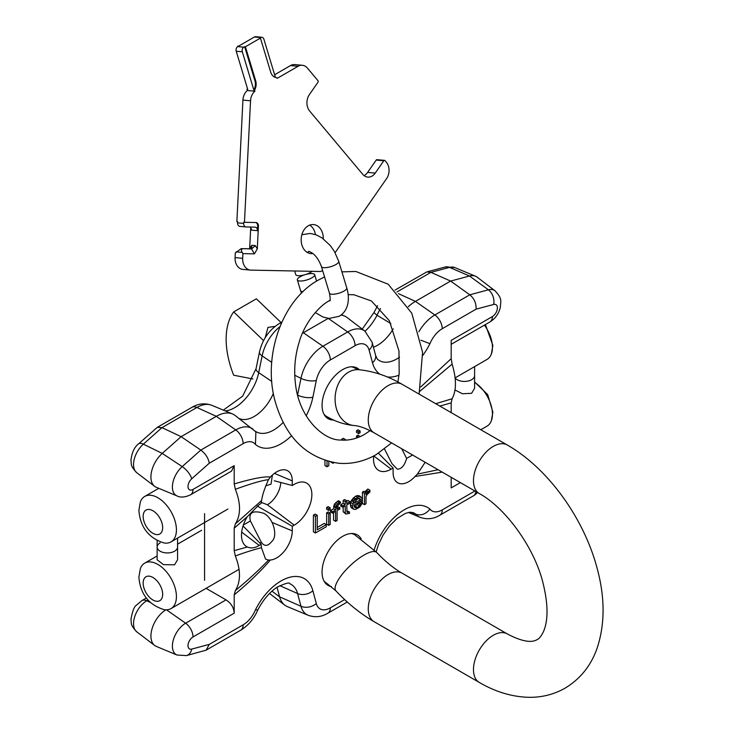<?xml version="1.0" encoding="UTF-8"?>
<svg xmlns="http://www.w3.org/2000/svg" width="734" height="734" viewBox="0 0 734 734"><rect width="100%" height="100%" fill="white"/><g stroke="black" fill="none" stroke-linecap="round" stroke-linejoin="round"><path stroke-width="1.1" d="M333.575 420.031A29.177 16.845 -60 0 1 328.107 418.664A29.177 16.845 -60 0 1 323.63 395.296A29.177 16.845 -60 0 1 342.695 369.587A29.177 16.845 -60 0 1 357.274 368.138A29.177 16.845 -60 0 1 359.385 369.771M395.048 290.077L426.83 271.919L430.931 272.36L450.63 281.067L469.788 294.802C474.237 298.509 476.338 303.298 476.091 309.161L493.67 304.454A7.092 4.092 120 0 1 497.34 308.684A7.092 4.092 120 0 1 492.367 316.593L451.181 340.374L451.181 358.678L420.72 386.983M442.235 472.136L415.013 476.494A22.048 12.735 -60 0 1 396.507 481.935A22.048 12.735 -60 0 1 393.112 472.678L393.112 468.053L391.167 469.173A24.965 14.414 -60 0 1 377.368 469.466A24.965 14.414 -60 0 1 373.689 455.97M460.365 482.605L451.181 487.899L451.181 477.302M291.508 435.776A46.581 26.892 -60 0 1 255.441 444.428A20.515 11.845 120 0 0 243.137 443.657L209.291 463.2L191.712 478.788A7.092 4.092 120 0 0 188.042 487.257A7.092 4.092 120 0 0 193.014 489.422L234.201 465.65L234.201 483.954C252.368 478.559 264.423 476.256 270.369 477.054A22.048 12.735 -60 0 1 286.398 470.182A22.048 12.735 -60 0 1 292.27 480.871L292.27 485.495L294.215 484.376A24.965 14.414 -60 0 1 305.225 482.467A24.965 14.414 -60 0 1 310.877 501.873A24.965 14.414 -60 0 1 294.215 525.149L292.27 526.269L292.27 530.893A22.048 12.735 -60 0 1 270.369 560.005C261.139 570.823 249.083 582.447 234.201 594.861L234.201 613.174L193.014 636.956A7.092 4.092 120 0 0 188.042 644.865A7.092 4.092 120 0 0 191.712 649.095L209.291 644.388L206.107 650.168L186.482 655.6A11.671 8.248 75 0 0 191.712 649.095M331.419 586.594A29.177 16.845 -60 0 1 328.107 585.411A29.177 16.845 -60 0 1 323.63 562.033A29.177 16.845 -60 0 1 342.695 536.325A29.177 16.845 -60 0 1 357.274 534.875A29.177 16.845 -60 0 1 361.165 538.875M324.951 460.411L324.951 465.576L327.015 466.769L328.823 465.723L328.823 461.558M330.951 462.071L333.034 463.292L334.098 462.677M345.365 440.125L345.365 439.501L343.301 438.308L341.796 439.18L341.796 440.088M352.779 439.106L350.246 439.62M360.1 436.629L358.045 435.124L356.541 435.987L356.541 438.024M360.1 430.986L358.045 429.803L356.541 430.665L356.541 432.445L358.605 433.629L360.1 432.766L360.1 430.986L358.605 431.858L358.605 433.629M317.262 515.268L315.207 514.084L313.4 515.121L313.4 531.792L315.464 532.985L326.291 526.737L326.291 524.608L317.262 529.82L317.262 515.268L315.464 516.314L315.464 532.985M326.291 524.608L324.226 523.415L317.262 527.434M330.199 513.121L328.144 511.937L326.639 512.8L326.639 524.159L328.694 525.342L330.199 524.48L330.199 513.121L328.694 513.993L328.694 525.342M330.199 507.8L328.144 506.616L326.639 507.478L326.639 509.258L328.694 510.442L330.199 509.579L330.199 507.8L328.694 508.671L328.694 510.442M339.833 507.57L337.117 509.13L337.42 506.121L340.429 502.964L340.429 501.9L339.227 502.588L336.521 505.221L335.622 510.002L332.612 511.736L332.612 513.158L335.622 511.414L335.622 521.351L337.117 520.479L337.117 510.552L339.833 508.983L339.833 507.57L337.291 506.653M340.429 501.9L338.365 500.707L334.456 504.029L333.557 508.809L330.548 510.543L330.548 511.965L332.612 513.158M333.557 512.607L333.557 520.158L335.622 521.351M349.457 511.947L347.044 512.268L346.751 504.992L350.054 503.084L350.054 501.661L346.751 503.57L346.751 500.735L345.246 501.606L345.246 504.441L342.833 505.827L342.833 507.249L345.246 505.864L345.246 512.956L345.842 514.029L349.457 513.36L349.457 511.947L346.751 510.974M350.054 501.661L347.999 500.469L346.751 501.194M346.751 500.735L344.686 499.542L343.182 500.414L343.182 503.249L340.778 504.643L340.778 506.056L342.833 507.249M343.182 507.047L343.182 511.763L345.842 514.029M360.889 496.826L358.825 495.634L355.513 496.129L351.302 500.689L350.402 504.753L350.705 506.708L351.302 507.781L353.971 509.341L355.77 509.359L359.688 507.102L361.789 504.111L362.091 502.515L360.587 503.386L359.385 505.854L357.274 507.423L355.476 507.763L354.568 507.212L353.971 505.084L362.091 500.386L361.789 497.725L359.385 496.634L357.577 497.322L353.971 500.827L352.467 505.946L352.76 507.9L353.971 509.341M358.449 502.487L357.32 504.662L354.21 506.515M369.908 490.202L366 494.588L366 492.459L364.495 493.321L364.495 504.68L366 503.808L366 496.716L366.899 494.771L369.908 491.973L369.908 490.202L367.853 489.009L364.917 491.826M366 492.459L363.936 491.266L362.431 492.138L362.431 503.487L364.495 504.68M451.181 412.627L451.181 402.893L439.84 406.076M247.376 547.004A24.965 14.414 -60 0 1 245.339 545.692A24.965 14.414 -60 0 1 247.376 516.598L234.201 528.168L234.201 550.647L247.376 547.004C251.083 548.582 255.019 548.059 259.175 545.417L261.084 544.27L261.451 547.692C254.157 549.518 245.45 552.28 235.339 555.968L234.201 550.647M358.522 498.441L355.898 500.166M451.181 358.678L452.107 364.128L419.775 391.35M452.107 364.128C456.557 378.845 456.557 390.396 452.107 398.773L451.181 402.893M435.721 403.7L452.107 398.773M425.16 462.282L417.38 474.146L438.079 469.742M415.013 476.494L417.38 474.146M378.469 453.236L393.112 468.053M419.536 394.351L422.564 396.103M204.566 513.644L204.566 580.337M270.369 477.054L268.497 479.687C264.937 487.514 262.699 494.092 261.763 499.414L261.084 503.496L259.175 504.634L247.376 516.598M268.497 479.687C262.644 480.219 251.597 483.422 235.339 489.275L234.201 483.954M234.201 528.168L235.339 523.92C240.917 514.974 240.917 503.432 235.339 489.275M235.339 523.92L261.451 500.652M234.201 465.65L231.531 471.136L190.592 494.771A11.671 6.734 60 0 0 193.014 489.422M206.061 588.356L226.035 599.88C231.118 603.183 233.843 607.614 234.201 613.174M234.201 594.861L235.339 590.613C240.835 581.631 240.835 570.089 235.339 555.968M235.339 590.613C248.835 579.41 259.882 569.235 268.488 560.106L265.561 559.088L261.451 547.692M274.25 480.779L292.27 485.495M280.783 482.486A18.965 10.946 -60 0 1 267.396 504.763L294.215 525.149M257.175 506.001L292.27 526.269M268.488 560.106L270.369 560.005M243.027 525.994L261.084 544.27M255.441 609.853L257.808 609.954C253.964 618.826 248.266 625.57 240.724 630.185A11.671 6.734 60 0 0 243.137 624.836A20.515 11.845 120 0 0 255.441 609.862A46.581 26.892 -60 0 1 287.893 577.823A46.581 26.892 -60 0 1 312.877 590.76L316.299 603.531A20.515 11.845 120 0 0 330.318 607.862L344.65 599.577M374.184 549.867A46.581 26.892 -60 0 1 429.94 509.112C425.812 514.176 421.132 515.892 415.903 514.268A32.122 18.543 120 0 0 420.031 517.305L408.425 512.46M410.967 512.194L415.903 514.268A34.975 20.194 -60 0 0 413.068 512.589L409.7 512.249L405.434 513.387L396.947 518.553L389.405 526.058L382.974 535.269L378.45 544.628L376.147 551.876M476.164 491.725L474.448 495.239L439.831 515.231A11.671 6.734 60 0 0 442.244 509.891L474.935 491.018M277.03 587.273L279.59 596.825A35.012 20.213 120 0 0 284.737 605.11A35.012 20.213 120 0 0 287.343 606.605L308.106 615.266C314.969 617.698 321.565 617 327.896 613.202L347.283 602.008M165.866 609.835A21.589 12.46 120 0 0 152.25 628.139A21.589 12.46 120 0 0 154.626 645.443A21.589 12.46 120 0 0 156.232 646.37L176.995 655.031L186.482 655.6M138.588 443.85A11.671 4.762 48.4 0 1 143.341 444.162A18.699 10.799 -60 0 0 136.744 472.678L136.744 472.678C129.67 465.356 131.689 463.906 130.946 460.154C131.936 452.337 134.487 446.905 138.588 443.85L157.305 427.335L161.966 427.647L181.124 436.666L162.242 453.401A21.589 12.46 120 0 0 154.626 486.33A21.589 12.46 120 0 0 156.232 487.257L176.995 495.918C180.555 497.744 185.087 497.358 190.592 494.771M255.45 444.437L255.882 431.867L235.082 415.444A35.012 20.213 120 0 0 232.476 413.939A35.012 20.213 120 0 0 216.319 416.343L181.124 436.666L200.822 450.08L182.197 466.595A18.699 10.799 120 0 0 172.729 483.412A18.699 10.799 120 0 0 176.995 495.918M273.342 393.378A32.094 18.524 -60 0 1 239.44 418.655A32.094 18.524 -60 0 1 239.091 418.508M362.22 329.089L373.936 312.629L377.047 315.244L390.883 323.602M393.259 328.85A32.094 18.524 -60 0 1 373.441 347.219M492.367 316.593A11.671 6.734 60 0 1 489.954 321.932C495.459 318.492 498.955 313.491 500.423 306.95C500.368 301.546 503.038 299.27 495 290.783L477.118 277.14A21.589 12.46 120 0 0 475.513 276.213A21.589 12.46 120 0 0 469.503 276.012L450.63 281.067L415.426 301.39A35.012 20.213 120 0 0 408.232 306.775M476.091 309.161L442.244 328.704A20.515 11.845 120 0 0 429.94 343.686L420.866 340.209M209.291 463.2C208.318 458.034 205.502 453.658 200.822 450.08L235.752 429.913L216.319 416.343L196.895 407.48A32.122 18.543 -60 0 1 211.713 405.278L232.476 413.939M328.263 318.373A35.012 20.213 120 0 0 328.254 318.373L303.5 332.667A35.012 20.213 120 0 0 302.445 333.291M379.9 374.202A46.581 26.892 -60 0 1 372.505 362.789L369.083 350.017A11.671 8.248 -15 0 0 372.101 342.228L364.89 331.126L347.008 317.473A35.012 20.213 120 0 0 344.402 315.969A35.012 20.213 120 0 0 341.016 315.097M332.685 462.429L333.034 463.292M327.015 461.053L327.015 466.769M345.365 439.501L344.237 440.152M360.1 436.308L358.605 437.262M354.265 503.129L357.274 498.909L359.082 498.221L360.587 499.129L360.587 499.836L354.265 503.129M341.796 439.18L343.484 440.152M356.541 435.987L358.605 437.18M356.541 430.665L358.605 431.858M313.4 515.121L315.464 516.314M326.639 512.8L328.694 513.993M326.639 507.478L328.694 508.671M330.548 510.543L332.612 511.736M333.557 508.809L335.622 510.002M333.557 506.68L335.622 507.873M333.86 505.442L335.915 506.634M334.456 504.029L336.521 505.221M335.658 502.625L337.723 503.818M337.163 501.405L339.227 502.588M346.907 511.855L347.953 512.451M343.182 511.763L345.246 512.956M340.778 504.643L342.833 505.827M343.182 503.249L345.246 504.441M343.182 500.414L345.246 501.606M350.402 504.753L352.467 505.946M350.705 506.708L352.76 507.9M350.705 502.451L352.76 503.643M351.302 500.689L353.366 501.882M351.907 499.634L353.971 500.827M352.806 498.404L354.871 499.588M353.715 497.524L355.77 498.716M355.513 496.129L357.577 497.322M357.32 495.441L359.385 496.634M354.302 506.744L356.073 507.763M355.21 506.24L357.274 507.423M357.32 504.662L359.385 505.854M358.22 503.432L360.284 504.625M358.743 502.322L360.587 503.386M360.247 501.45L362.091 502.515M351.302 507.781L353.366 508.974M358.522 498.652L360.587 499.836M359.045 498.239L360.587 499.129M362.431 492.138L364.495 493.321M366 493.184L366.605 493.532M365.44 491.11L367.505 492.294M366.349 490.229L368.404 491.422M275.103 326.391L267.974 327.401L265.203 337.695M263.561 340.613L233.678 311.913A75.85 43.792 60 0 0 233.678 375.221L252.891 378.955M233.678 311.913L256.368 298.811L281.076 322.538M305.803 274.461A9.047 2.78 163.2 0 1 314.657 274.69A9.047 2.78 163.2 0 1 311.895 277.828A9.047 2.78 163.2 0 1 302.885 280.847A9.047 2.78 163.2 0 1 297.343 279.911A9.047 2.78 163.2 0 1 300.105 276.764A9.047 2.78 163.2 0 1 304.592 274.828M294.655 270.984L295.738 274.599A9.047 2.78 -16.8 0 0 301.279 275.525A9.047 2.78 -16.8 0 0 310.289 272.516A9.047 2.78 -16.8 0 0 312.005 271.332M364.082 175.609A11.671 8.826 95.2 0 0 367.624 172.407L375.23 173.096A11.671 8.826 -84.8 0 1 367.78 177.096A11.671 8.826 -84.8 0 1 362.706 174.288L309.656 111.036A11.671 8.826 -84.8 0 1 309.381 94.603L317.96 82.272A1.165 0.881 -84.8 0 0 317.932 80.63L307.418 68.097A11.671 8.826 -84.8 0 0 302.344 65.28A11.671 8.826 -84.8 0 0 298.087 66.271L277.791 77.997A1.752 1.321 -84.8 0 1 276.287 77.575A9.331 7.065 -84.8 0 1 270.69 72.106L260.432 38.095L259.671 38.021L260.497 37.544A3.505 2.652 -84.8 0 1 261.772 37.251A3.505 2.652 -84.8 0 1 263.928 39.306L275.314 77.042A1.752 1.321 -84.8 0 0 275.47 77.419M375.23 173.096L383.799 160.764A1.165 0.881 -84.8 0 1 385.047 160.645L386.332 162.168A11.671 8.826 -84.8 0 1 386.598 178.601L335.099 252.698M322.593 270.433A5.835 4.413 -84.8 0 1 319.951 271.488L250.927 270.121A11.671 8.826 95.2 0 1 250.45 270.094A11.671 8.826 95.2 0 1 242.67 258.295L242.908 253.634L254.386 253.863L251.578 248.927L241.229 248.615L250.055 248.789L251.523 248.064L251.936 245.266L249.679 248.285L250.716 227.65M245.844 226.925L240.046 226.393A3.505 2.652 95.2 0 1 239.908 226.393A3.505 2.652 95.2 0 1 237.568 222.852L237.623 221.686L236.871 221.613L242.936 100.099A11.671 8.826 -84.8 0 1 247.33 90.502L254.937 91.19A11.671 8.826 95.2 0 0 250.542 100.787L244.468 222.301L255.955 222.53A3.505 2.652 -84.8 0 1 256.093 222.54A3.505 2.652 -84.8 0 1 258.432 226.081L257.285 248.973L254.386 253.863M254.937 91.19L254.588 90.053L253.826 89.979L242.312 51.793A3.505 2.652 -84.8 0 1 243.826 47.169L244.651 46.692L254.909 80.712A9.331 7.065 -84.8 0 1 253.826 89.979M260.432 38.095L245.413 46.765L255.671 80.777A9.331 7.065 -84.8 0 1 254.588 90.053M323.29 238.789A14.588 11.028 95.2 0 0 322.538 233.128A14.588 11.028 95.2 0 0 313.537 224.558A14.588 11.028 95.2 0 0 301.913 245.046A14.588 11.028 95.2 0 0 310.913 253.615A14.588 11.028 95.2 0 0 312.84 253.569M315.427 234.559A14.588 11.028 95.2 0 0 314.941 232.449A14.588 11.028 95.2 0 0 309.656 225.109M307.188 252.377A14.588 11.028 95.2 0 0 308.941 251.496M298.087 66.271L290.481 65.583L274.617 74.749M237.935 46.508L254.414 36.994A3.505 2.652 -84.8 0 1 255.689 36.7L261.772 37.251M247.459 88.465A9.331 7.065 -84.8 0 1 246.991 89.365L247.33 90.502M249.643 248.78L249.679 248.285M250.45 270.094L242.853 269.406A11.671 8.826 -84.8 0 1 235.073 257.606L235.302 252.946L241.229 248.615M367.624 172.407L376.193 160.076A1.165 0.881 -84.8 0 1 376.937 159.673L384.543 160.361M290.481 65.583A11.671 8.826 -84.8 0 1 294.738 64.592L302.344 65.28M244.468 222.301L243.706 222.237L243.651 223.402A3.505 2.652 95.2 0 0 245.991 226.944A3.505 2.652 95.2 0 0 246.129 226.944L254.964 227.127A3.505 2.652 -84.8 0 1 255.102 227.127A3.505 2.652 -84.8 0 1 257.432 230.669L257.671 226.008A3.505 2.652 -84.8 0 0 255.652 222.53M242.743 248.753C241.202 249.092 241.018 250.303 242.202 252.404L242.908 253.634M250.129 227.026A3.505 2.652 -84.8 0 1 251.349 230.118L257.432 230.669M246.991 89.365L247.743 89.429L236.229 51.242A3.505 2.652 -84.8 0 1 237.743 46.618L238.568 46.141L237.807 46.077M245.413 46.765L244.651 46.692M257.285 248.973L255.349 245.578L251.578 248.927L250.055 248.789M176.426 529.893A26.259 15.157 60 0 1 170.985 541.912A26.259 15.157 60 0 1 164.058 542.958C148.699 538.132 140.304 527.287 138.882 510.442L140.359 501.909A26.259 15.157 -120 0 1 144.736 496.432A26.259 15.157 -120 0 1 164.966 503.469A26.259 15.157 -120 0 1 176.426 529.893M265.745 485.853L271.039 484.137L272.397 475.036M174.573 551.206A10.212 5.9 0 0 0 177.564 547.041A10.212 5.9 180 0 1 174.573 551.206A10.212 5.9 180 0 1 163.443 552.491A10.212 5.9 180 0 1 157.14 547.041A10.212 5.9 0 0 0 163.443 552.491A10.212 5.9 0 0 0 174.573 551.206M480.807 429.729L487.018 426.151A26.259 15.157 60 0 0 491.385 420.674A26.259 15.157 60 0 0 492.45 414.132A26.259 15.157 -120 0 0 474.604 382.405M384.515 449.034L391.938 463.576L397.186 469.127C401.36 469.283 404.507 465.714 406.636 458.42L412.554 455.007M406.636 458.42L401.663 448.713M455.007 389.993L462.466 393.754L471.623 393.305L474.604 388.277L474.604 375.542A10.212 5.9 180 0 1 471.623 379.707A10.212 5.9 180 0 1 455.126 378.01A10.212 5.9 0 0 0 471.623 379.707A10.212 5.9 0 0 0 474.604 375.542L474.604 366.615M140.359 568.602A26.259 15.157 60 0 1 144.736 563.125A26.259 15.157 60 0 1 164.966 570.162A26.259 15.157 60 0 1 176.426 596.586A26.259 15.157 -120 0 1 170.985 608.605A26.259 15.157 -120 0 1 164.058 609.651C148.699 604.825 140.304 593.99 138.882 577.135L140.359 568.602M259.946 543.114L261.332 542.316C264.423 546.591 267.873 546.353 271.69 541.582C278.103 536.646 273.819 518.222 263.689 513.286C252.79 509.974 248.367 512.525 250.395 520.956L243.349 525.021M261.332 542.316L250.395 520.956M160.131 542.876A10.212 5.9 180 0 0 157.14 547.041L157.14 559.776L163.498 564.657L174.573 564.804L177.564 559.776L177.564 538.114M455.108 377.872L487.018 359.449A26.259 15.157 -120 0 0 491.385 353.971A26.259 15.157 -120 0 0 492.45 347.43A26.259 15.157 60 0 0 484.412 325.134M429.94 509.112A20.515 11.845 120 0 0 442.244 509.891M209.291 644.388L243.137 624.836M369.083 350.017A20.515 11.845 120 0 0 355.072 345.686L330.318 359.981A20.515 11.845 120 0 0 316.299 380.487L312.877 397.213A46.581 26.892 -60 0 1 306.161 415.875M429.94 343.686A46.581 26.892 -60 0 1 422.821 355.366M398.984 375.184A46.581 26.892 -60 0 1 387.332 376.973M373.762 455.942L391.167 469.173M150.186 602.339L146.763 600.779A11.671 6.734 60 0 0 141.8 600.651L136.34 605.275C134.285 606.385 132.478 611.046 130.946 619.267C131.689 623.019 129.67 624.469 136.744 631.8L136.744 631.8A18.699 10.799 -60 0 1 134.744 616.624A18.699 10.799 -60 0 1 146.763 600.779L148.002 600.063M241.679 532.113L259.175 545.417M274.406 473.375L292.27 480.871M272.131 522.443L292.27 530.893M261.148 502.295L267.396 504.763M226.035 599.88L185.619 623.212A18.699 10.799 120 0 0 173.224 640.323A18.699 10.799 120 0 0 176.995 655.031M193.014 636.956A11.671 6.734 -120 0 0 185.619 623.212L166.471 609.826M257.808 609.963C263.194 599.724 269.662 592.118 277.223 587.145C285.489 583.236 289.682 582.099 289.811 583.75A34.975 20.194 -60 0 1 297.564 593.522L300.986 606.293A32.122 18.543 120 0 0 308.106 615.266M279.782 585.649L297.564 593.522A11.671 8.248 165 0 0 312.877 590.76M316.299 603.531A11.671 8.248 165 0 1 300.986 606.293L279.59 596.825L271.975 591.173M330.318 607.862A11.671 6.734 60 0 1 327.896 613.202M191.712 478.788A11.671 4.762 -131.6 0 0 182.197 466.595L162.242 453.401L143.341 444.162L161.966 427.647L196.895 407.48A11.671 6.734 60 0 0 191.923 407.352C198.299 403.544 204.896 402.847 211.713 405.278M225.191 410.902A34.975 20.194 120 0 0 258.707 372.633L271.763 381.423M223.32 410.123L242.67 396.131L256.065 368.67A11.671 4.762 11.6 0 0 258.707 372.633L262.13 355.907A32.122 18.543 -60 0 1 279.957 326.612M256.065 368.67L259.487 351.944A11.671 4.762 11.6 0 0 262.13 355.907L271.718 362.357M259.487 351.944C262.396 339.585 268.928 330.162 279.094 323.676A11.671 6.734 60 0 1 281.425 323.134M365.055 331.245A34.975 20.194 120 0 0 377.047 315.244A32.122 18.543 -60 0 1 380.496 308.546M398.544 293.692L415.426 301.39L434.858 314.969A32.122 18.543 120 0 0 418.875 331.777M396.947 291.985L430.931 272.36L449.547 267.378L469.503 276.012L488.404 289.811L469.788 294.802L434.858 314.969A11.671 6.734 -120 0 1 442.244 328.704M426.83 271.919L445.263 266.983A11.671 8.248 75 0 1 449.547 267.378A18.699 10.799 -60 0 1 454.759 267.552L475.513 276.213M495 290.783A18.699 10.799 120 0 0 488.404 289.811A11.671 8.248 -105 0 1 493.67 304.454M399.553 357.201A34.975 20.194 -60 0 1 378.193 359.77C377.515 359.669 376.634 358.082 375.524 355.008L372.101 342.228M372.505 362.789A11.671 8.248 -15 0 0 375.524 355.008M364.89 331.126A32.122 18.543 120 0 0 347.677 331.952L322.923 346.237A32.122 18.543 120 0 0 300.986 378.34L297.582 394.993M355.072 345.686A11.671 6.734 -120 0 0 347.677 331.952L328.254 318.373M330.318 359.981A11.671 6.734 -120 0 0 322.923 346.237L302.848 332.374M316.299 380.487A11.671 4.762 -168.4 0 1 300.986 378.34L294.774 375.239M312.877 397.213A11.671 4.762 -168.4 0 1 297.6 395.094M283.113 422.426A34.975 20.194 -60 0 1 255.258 431.17M252.955 429.096A32.122 18.543 120 0 0 235.752 429.913A11.671 6.734 -120 0 1 243.137 443.657M352.614 366.789L354.632 367.963A28.002 16.166 120 0 0 351.292 366.789M351.292 533.526A28.002 16.166 -60 0 1 354.632 534.701L352.614 533.526M402.076 384.277C387.992 376.056 373.588 371.202 358.862 369.725A28.002 21.185 95.2 0 0 348.641 372.101A28.002 21.185 95.2 0 0 335.254 402.526A28.002 21.185 95.2 0 0 353.816 425.509C359.073 425.812 365.826 428.234 374.074 432.785A28.002 16.166 120 0 1 369.78 410.343A28.002 16.166 120 0 1 388.075 385.662A28.002 16.166 120 0 1 402.076 384.277L507.277 445.015A28.002 16.166 120 0 0 493.276 446.4A28.002 16.166 120 0 0 474.981 471.081A28.002 16.166 120 0 0 479.274 493.523C504.487 507.304 532.765 545.023 542.307 580.227C548.197 602.752 548.564 619.918 543.426 631.717C541.224 636.158 539.123 638.8 537.114 639.635C534.967 640.773 528.251 645.002 507.277 633.91A28.002 16.166 -60 0 0 493.276 635.295A28.002 16.166 -60 0 0 474.981 659.976A28.002 16.166 -60 0 0 479.274 682.418L374.074 621.67C360.513 613.78 347.797 603.513 335.924 590.87L326.63 583.209A28.002 16.166 -60 0 1 323.942 580.897M323.942 414.159A28.002 16.166 120 0 0 326.63 416.472L324.602 415.297M374.074 621.67A28.002 16.166 -60 0 1 369.78 599.238A28.002 16.166 -60 0 1 388.075 574.557A28.002 16.166 -60 0 1 402.076 573.171C393.699 568.355 385.258 561.473 376.744 552.509L354.632 534.701M335.924 590.87A28.002 8.615 -43.2 0 1 341.998 574.566A28.002 8.615 -43.2 0 1 364.027 555.06A28.002 8.615 -43.2 0 1 376.744 552.509M303.023 291.637A9.047 2.78 163.2 0 1 300.545 290.545L297.343 279.911M329.832 300.931C330.438 300.665 330.309 298.077 329.438 293.15A9.047 2.78 -16.8 0 0 334.979 294.086A9.047 2.78 -16.8 0 0 343.989 291.077A9.047 2.78 -16.8 0 0 346.76 287.93C348.595 293.93 348.861 299.6 347.549 304.931C346.264 309.886 343.503 313.666 339.264 316.271L329.025 318.446L323.006 317.033L315.29 312.565M329.438 293.15L321.428 266.58A9.047 2.78 -16.8 0 0 326.969 267.515A9.047 2.78 -16.8 0 0 335.979 264.497A9.047 2.78 -16.8 0 0 338.741 261.359L346.76 287.93M277.791 77.997L276.553 77.877M242.202 252.404L236.119 251.854M235.073 257.606L242.67 258.295M237.568 222.852L243.651 223.402M242.936 100.099L250.542 100.787M258.432 226.081L257.671 226.008M255.349 245.578L251.936 245.266M243.826 47.169L237.743 46.618M260.497 37.544L254.414 36.994M242.312 51.793L236.229 51.242M255.671 80.777L254.909 80.712M383.799 160.764L376.193 160.076M162.664 527.663A13.799 7.964 60 0 1 152.911 533.297A13.799 7.964 60 0 1 143.158 516.397A13.799 7.964 -120 0 1 152.911 510.763A13.799 7.964 -120 0 1 162.664 527.663M143.158 583.09A13.799 7.964 60 0 1 152.911 577.456A13.799 7.964 60 0 1 162.664 594.356A13.799 7.964 -120 0 1 152.911 599.99A13.799 7.964 -120 0 1 143.158 583.09M141.8 600.651L146.332 598.026M206.107 650.168L240.724 630.185M420.031 517.305C426.94 519.718 433.537 519.03 439.831 515.231M474.926 494.899L477.577 492.542M269.525 593.494L284.737 605.11M136.744 631.8L154.626 645.443M136.744 472.678L154.626 486.33M157.305 427.335L191.923 407.352M279.094 323.676L281.902 322.052M373.936 312.629L377.588 305.702M445.263 266.983L454.759 267.552M451.181 344.319L489.954 321.932M341.466 314.748L344.402 315.969M326.63 583.209L324.602 582.034M353.816 425.509C344.319 424.536 335.254 421.527 326.63 416.472M358.862 369.725L354.632 367.963M374.074 432.785L479.274 493.523M507.277 445.015C548.105 468.255 584.062 518.461 597.192 568.538C605.018 597.485 605.036 623.9 597.256 647.783C591.2 665.389 580.484 678.84 565.116 688.143C553.821 694.52 541.582 697.575 528.397 697.3C511.671 696.759 495.303 691.795 479.274 682.418M507.277 633.91L402.076 573.171M341.906 271.855L355.889 271.488L388.203 284.214L411.746 313.143L422.573 352.219L419.096 394.094M391.607 442.905L376.294 454.539C364.284 461.429 351.705 464.338 338.539 463.246C306.564 458.245 285.37 437.418 274.966 400.755C262.717 355.788 281.939 300.151 318.143 280.195L324.547 276.92M370.129 430.656L364.624 434.335C356.641 438.849 348.65 440.739 340.64 440.005C324.382 440.629 299.077 418.701 295.453 383.717C293.738 369.496 295.013 355.559 299.261 341.879C303.371 327.034 315.758 307.904 329.805 300.408L330.08 300.252M348.164 294.655L353.788 294.729L371.459 300.977L389.359 320.74L398.975 351.017L399.186 373.432L397.92 381.974M314.657 274.69L316.593 281.113M301.445 293.187L300.545 290.545M301.848 234.724L310.262 233.449L316.281 234.871L322.052 237.917L330.309 245.569L334.456 251.56L338.741 261.359M309.078 251.294L308.601 251.468C308.913 251.569 316.125 252.395 321.428 266.58M239.908 226.393L245.991 226.944M158.783 488.321L144.736 496.432M227.925 509.038L170.985 541.912M157.14 547.041L157.14 540.628M474.604 381.955L487.697 394.617L492.863 412.141L491.385 420.674M239.045 569.309L170.985 608.605M201.667 530.26L177.564 544.178M157.14 555.968L144.736 563.125M485.413 324.556L492.863 345.448L491.385 353.971"/></g></svg>
